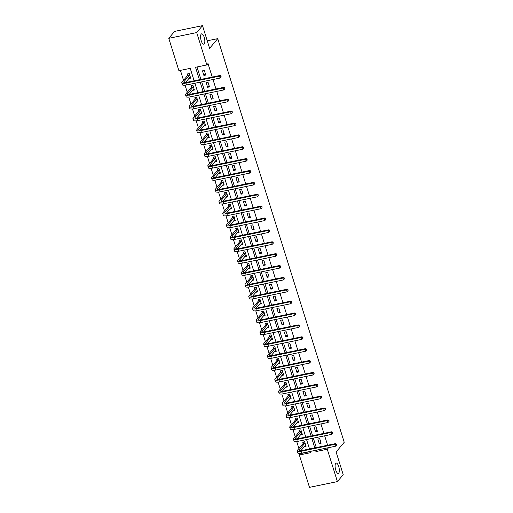 <?xml version="1.0" encoding="UTF-8"?>
<svg xmlns="http://www.w3.org/2000/svg" width="513" height="513" viewBox="0 0 513 513"><rect width="100%" height="100%" fill="white"/><g stroke="black" fill="none" stroke-linecap="round" stroke-linejoin="round"><path stroke-width="0.77" d="M204.232 43.881A5.277 1.885 -101.6 0 1 203.77 44.182A5.277 1.885 -101.6 0 1 201.019 40.097A5.277 1.885 -101.6 0 1 201.173 34.14A5.277 1.885 -101.6 0 1 201.635 33.839A5.277 1.885 -101.6 0 1 204.386 37.924A5.277 1.885 -101.6 0 1 204.232 43.881M338.74 473.108A5.277 1.885 -101.6 0 1 338.279 473.409A5.277 1.885 -101.6 0 1 335.534 469.324A5.277 1.885 -101.6 0 1 335.688 463.367A5.277 1.885 -101.6 0 1 336.15 463.066A5.277 1.885 -101.6 0 1 338.894 467.151A5.277 1.885 -101.6 0 1 338.74 473.108M194.138 80.81L190.233 68.351L178.909 70.685L168.771 38.328L174.574 31.402L202.5 25.65L209.612 48.337L217.73 38.635L344.229 442.283L336.105 451.985L343.216 474.672L337.413 481.598L309.486 487.35L299.348 454.993L310.666 452.665L310.282 451.421M300.432 453.383L299.348 454.993M180.409 70.377L183.539 80.355M185.058 85.209L187.258 92.231M188.778 97.085L190.977 104.107M192.503 108.961L194.703 115.983M196.222 120.837L198.422 127.859M199.948 132.72L202.148 139.735M203.667 144.595L205.867 151.611M207.387 156.471L209.586 163.487M211.112 168.347L213.312 175.363M214.832 180.223L217.031 187.239M218.557 192.099L220.757 199.115M222.276 203.975L224.476 210.997M225.996 215.851L228.195 222.873M229.721 227.727L231.921 234.749M233.441 239.603L235.64 246.625M237.166 251.479L239.366 258.501M240.886 263.355L243.085 270.377M244.605 275.231L246.804 282.253M248.33 287.113L250.53 294.129M252.05 298.989L254.249 306.005M255.775 310.865L257.975 317.88M259.495 322.741L261.694 329.756M263.214 334.617L265.413 341.632M266.94 346.493L269.139 353.508M270.659 358.369L272.858 365.391M274.384 370.245L276.584 377.267M278.104 382.121L280.303 389.143M281.823 393.997L284.022 401.019M285.549 405.873L287.748 412.894M289.268 417.749L291.467 424.77M292.994 429.625L295.193 436.646M296.713 441.507L298.912 448.522M217.73 38.635L207.246 40.796M300.509 453.607L310.333 451.587M304.203 446.688L306.056 446.31L304.619 441.738L302.734 442.129L303.119 443.367M300.477 434.812L302.33 434.428L300.9 429.862L299.015 430.253L299.4 431.484M296.758 422.936L298.611 422.552L297.181 417.986L295.289 418.377L295.68 419.608M293.032 411.06L294.885 410.676L293.455 406.11L291.57 406.501L291.955 407.732M289.313 399.185L291.166 398.8L289.736 394.234L287.844 394.625L288.235 395.856M285.594 387.309L287.447 386.924L286.01 382.358L284.125 382.743L284.51 383.98M281.868 375.433L283.721 375.048L282.291 370.482L280.406 370.867L280.791 372.105M278.149 363.557L280.002 363.172L278.572 358.606L276.68 358.991L277.071 360.229M274.423 351.674L276.276 351.296L274.846 346.73L272.961 347.115L273.346 348.353M270.704 339.798L272.557 339.42L271.127 334.854L269.235 335.239L269.626 336.477M266.984 327.922L268.838 327.544L267.401 322.972L265.516 323.363L265.901 324.601M263.259 316.046L265.112 315.668L263.682 311.096L261.797 311.487L262.181 312.725M259.54 304.171L261.393 303.792L259.956 299.22L258.071 299.611L258.462 300.849M255.814 292.295L257.667 291.916L256.237 287.344L254.352 287.735L254.737 288.973M252.095 280.419L253.948 280.034L252.518 275.468L250.626 275.859L251.017 277.091M248.375 268.543L250.229 268.158L248.792 263.592L246.907 263.983L247.292 265.215M244.65 256.667L246.503 256.282L245.073 251.716L243.188 252.107L243.572 253.339M240.93 244.791L242.784 244.406L241.347 239.84L239.462 240.231L239.853 241.463M237.205 232.915L239.058 232.53L237.628 227.964L235.743 228.349L236.127 229.587M233.486 221.039L235.339 220.654L233.909 216.088L232.017 216.473L232.408 217.711M229.766 209.163L231.613 208.778L230.183 204.212L228.298 204.597L228.683 205.835M226.041 197.281L227.894 196.902L226.464 192.337L224.579 192.721L224.963 193.959M222.321 185.405L224.175 185.026L222.738 180.461L220.853 180.845L221.244 182.083M218.596 173.529L220.449 173.15L219.019 168.578L217.134 168.969L217.518 170.207M214.876 161.653L216.73 161.274L215.3 156.702L213.408 157.093L213.799 158.331M211.157 149.777L213.004 149.398L211.574 144.826L209.689 145.217L210.074 146.455M207.432 137.901L209.285 137.522L207.855 132.95L205.969 133.342L206.354 134.579M203.712 126.025L205.566 125.64L204.129 121.074L202.244 121.466L202.635 122.697M199.987 114.149L201.84 113.764L200.41 109.198L198.525 109.59L198.909 110.821M196.267 102.273L198.121 101.888L196.691 97.323L194.799 97.714L195.19 98.945M192.548 90.397L194.395 90.012L192.965 85.447L191.08 85.838L191.464 87.069M188.822 78.521L190.676 78.136L189.246 73.571L187.354 73.955L187.745 75.193M317.06 450.023L328.384 447.689M327.621 445.252L324.665 435.813M323.895 433.376L320.939 423.937M320.176 421.494L317.22 412.061M316.45 409.618L313.494 400.185M312.731 397.742L309.775 388.309M309.012 385.866L306.049 376.433M305.286 373.99L302.33 364.557M301.567 362.114L298.611 352.681M297.841 350.238L294.885 340.805M294.122 338.362L291.166 328.929M290.403 326.486L287.44 317.053M286.677 314.61L283.721 305.171M282.958 302.734L280.002 293.295M279.232 290.858L276.276 281.419M275.513 278.982L272.557 269.543M271.787 267.1L268.831 257.667M268.068 255.224L265.112 245.791M264.349 243.348L261.393 233.915M260.623 231.472L257.667 222.039M256.904 219.596L253.948 210.163M253.178 207.72L250.222 198.287M249.459 195.844L246.503 186.411M245.74 183.968L242.784 174.535M242.014 172.092L239.058 162.659M238.295 160.216L235.339 150.777M234.569 148.34L231.613 138.901M230.85 136.464L227.894 127.025M227.131 124.588L224.175 115.149M223.405 112.706L220.449 103.273M219.686 100.83L216.73 91.397M215.96 88.954L213.004 79.521M212.241 77.078L208.002 63.548L206.842 64.933L195.517 67.267L199.422 79.72M197.018 66.959L200.916 79.412M201.686 81.856L204.642 91.288M205.405 93.732L208.361 103.164M209.124 105.607L212.087 115.04M212.85 117.483L215.806 126.916M216.569 129.359L219.526 138.792M220.295 141.235L223.251 150.668M224.014 153.111L226.97 162.544M227.734 164.987L230.696 174.42M231.459 176.863L234.415 186.296M235.178 188.739L238.135 198.178M238.904 200.615L241.86 210.054M242.623 212.491L245.58 221.93M246.349 224.373L249.305 233.806M250.068 236.249L253.024 245.682M253.788 248.125L256.744 257.558M257.513 260.001L260.469 269.434M261.232 271.877L264.189 281.31M264.958 283.753L267.914 293.186M268.677 295.629L271.634 305.062M272.397 307.505L275.353 316.938M276.122 319.381L279.078 328.814M279.841 331.257L282.798 340.696M283.567 343.133L286.523 352.572M287.286 355.009L290.243 364.448M291.006 366.885L293.962 376.324M294.731 378.767L297.687 388.2M298.451 390.643L301.407 400.076M302.176 402.519L305.132 411.952M305.895 414.395L308.852 423.828M309.615 426.271L312.571 435.704M313.34 438.147L316.297 447.58M321.151 443.2L319.721 438.628L317.829 439.019L319.266 443.585L321.151 443.2M317.425 431.324L315.995 426.752L314.11 427.143L315.54 431.709L317.425 431.324M313.706 419.448L312.276 414.876L310.391 415.267L311.821 419.833L313.706 419.448M309.987 407.572L308.55 403L306.665 403.391L308.095 407.957L309.987 407.572M306.261 395.69L304.831 391.124L302.946 391.515L304.376 396.081L306.261 395.69M302.542 383.814L301.112 379.248L299.22 379.639L300.656 384.205L302.542 383.814M298.816 371.938L297.386 367.372L295.501 367.763L296.931 372.329L298.816 371.938M295.097 360.062L293.667 355.496L291.782 355.887L293.212 360.453L295.097 360.062M291.378 348.186L289.941 343.62L288.056 344.005L289.486 348.577L291.378 348.186M287.652 336.31L286.222 331.744L284.337 332.129L285.767 336.701L287.652 336.31M283.933 324.434L282.503 319.868L280.611 320.253L282.047 324.825L283.933 324.434M280.207 312.558L278.777 307.992L276.892 308.377L278.322 312.949L280.207 312.558M276.488 300.682L275.058 296.116L273.166 296.501L274.602 301.067L276.488 300.682M272.769 288.806L271.332 284.234L269.447 284.625L270.877 289.191L272.769 288.806M269.043 276.93L267.613 272.358L265.728 272.749L267.158 277.315L269.043 276.93M265.324 265.054L263.894 260.482L262.002 260.873L263.432 265.439L265.324 265.054M261.598 253.178L260.168 248.606L258.283 248.997L259.713 253.563L261.598 253.178M257.879 241.296L256.449 236.73L254.557 237.121L255.993 241.687L257.879 241.296M254.159 229.42L252.723 224.854L250.838 225.245L252.268 229.811L254.159 229.42M250.434 217.544L249.004 212.978L247.119 213.37L248.549 217.935L250.434 217.544M246.715 205.668L245.285 201.102L243.393 201.487L244.823 206.059L246.715 205.668M242.989 193.792L241.559 189.226L239.674 189.611L241.104 194.183L242.989 193.792M239.27 181.916L237.84 177.351L235.948 177.735L237.384 182.307L239.27 181.916M235.55 170.04L234.114 165.475L232.229 165.859L233.659 170.431L235.55 170.04M231.825 158.164L230.395 153.599L228.509 153.983L229.939 158.555L231.825 158.164M228.105 146.288L226.669 141.723L224.784 142.107L226.214 146.673L228.105 146.288M224.38 134.412L222.95 129.84L221.065 130.231L222.495 134.797L224.38 134.412M220.661 122.536L219.231 117.964L217.339 118.356L218.775 122.921L220.661 122.536M216.935 110.661L215.505 106.088L213.62 106.48L215.05 111.045L216.935 110.661M213.216 98.785L211.786 94.212L209.9 94.604L211.33 99.169L213.216 98.785M209.496 86.902L208.06 82.337L206.175 82.728L207.605 87.293L209.496 86.902M205.771 75.026L204.341 70.461L202.455 70.852L203.885 75.417L205.771 75.026M202.5 25.65L196.703 32.575L206.842 64.933M168.771 38.328L196.703 32.575M328.435 447.855L327.275 449.241L337.413 481.598M315.566 450.331L315.95 451.575L327.275 449.241M200.185 82.163L203.142 91.596M203.905 94.039L206.867 103.472M207.63 105.915L210.586 115.348M211.35 117.791L214.306 127.224M215.075 129.667L218.031 139.1M218.794 141.543L221.751 150.976M222.514 153.419L225.476 162.852M226.239 165.295L229.196 174.734M229.959 177.171L232.915 186.61M233.684 189.047L236.64 198.486M237.404 200.923L240.36 210.362M241.129 212.805L244.085 222.238M244.848 224.681L247.805 234.114M248.568 236.557L251.524 245.99M252.293 248.433L255.25 257.866M256.013 260.309L258.969 269.742M259.738 272.185L262.694 281.618M263.458 284.061L266.414 293.494M267.177 295.937L270.133 305.37M270.902 307.813L273.859 317.246M274.622 319.689L277.578 329.128M278.347 331.565L281.304 341.004M282.067 343.441L285.023 352.88M285.786 355.317L288.742 364.756M289.512 367.199L292.468 376.632M293.231 379.075L296.187 388.508M296.956 390.951L299.913 400.384M300.676 402.827L303.632 412.26M304.395 414.703L307.351 424.136M308.121 426.579L311.077 436.012M311.84 438.455L314.796 447.887M309.512 448.978L306.556 439.545M305.793 437.102L302.837 427.669M302.067 425.226L299.111 415.793M298.348 413.35L295.392 403.911M294.629 401.474L291.673 392.035M290.903 389.598L287.947 380.159M287.184 377.722L284.228 368.283M283.458 365.84L280.502 356.407M279.739 353.964L276.783 344.531M276.02 342.088L273.063 332.655M272.294 330.212L269.338 320.779M268.575 318.336L265.619 308.903M264.849 306.46L261.893 297.027M261.13 294.584L258.174 285.151M257.411 282.708L254.454 273.275M253.685 270.832L250.729 261.399M249.966 258.956L247.009 249.517M246.24 247.08L243.284 237.641M242.521 235.204L239.565 225.765M238.801 223.328L235.845 213.889M235.076 211.446L232.12 202.013M231.357 199.57L228.4 190.137M227.631 187.694L224.675 178.261M223.912 175.818L220.956 166.385M220.192 163.942L217.23 154.509M216.467 152.066L213.511 142.633M212.748 140.19L209.791 130.757M209.022 128.314L206.066 118.881M205.303 116.438L202.346 107.005M201.583 104.562L198.621 95.123M197.858 92.686L194.902 83.247M317.111 450.19L315.95 451.575M320.728 441.84L319.266 443.585M317.002 429.965L315.54 431.709M313.283 418.089L311.821 419.833M309.557 406.213L308.095 407.957M305.838 394.337L304.376 396.081M302.119 382.461L300.656 384.205M298.393 370.585L296.931 372.329M294.674 358.709L293.212 360.453M290.948 346.833L289.486 348.577M287.229 334.951L285.767 336.701M283.503 323.075L282.047 324.825M279.784 311.199L278.322 312.949M276.065 299.323L274.602 301.067M272.339 287.447L270.877 289.191M268.62 275.571L267.158 277.315M264.894 263.695L263.432 265.439M261.175 251.819L259.713 253.563M257.455 239.943L255.993 241.687M253.73 228.067L252.268 229.811M250.011 216.191L248.549 217.935M246.285 204.315L244.823 206.059M242.566 192.439L241.104 194.183M238.846 180.557L237.384 182.307M235.121 168.681L233.659 170.431M231.401 156.805L229.939 158.555M227.676 144.929L226.214 146.673M223.957 133.053L222.495 134.797M220.237 121.177L218.775 122.921M216.512 109.301L215.05 111.045M212.792 97.425L211.33 99.169M209.067 85.549L207.605 87.293M205.347 73.673L203.885 75.417M305.748 445.329L305.254 445.431M336.451 445.252L336.445 444.213L336.451 445.252L335.476 446.233L334.88 444.329L301.323 451.235A6.188 1.571 162.6 0 1 297.162 451.01A6.188 1.571 162.6 0 1 297.405 450.324L303.08 443.546L303.44 441.982M305.665 445.072L300.83 450.715M305.011 442.975L299.291 449.933A4.123 1.052 -17.4 0 0 299.13 450.395A4.123 1.052 -17.4 0 0 301.907 450.542L335.457 443.636L336.445 444.213M335.476 446.233L301.92 453.139A6.188 1.571 162.6 0 1 297.758 452.915L297.162 451.01M336.214 444.489L334.88 444.329L335.457 443.636M304.966 443.161L303.08 443.546M302.022 433.453L301.535 433.549M332.732 433.376L332.719 432.337L332.732 433.376L331.751 434.357L331.154 432.453L297.604 439.359A6.188 1.571 162.6 0 1 293.442 439.134A6.188 1.571 162.6 0 1 293.68 438.448L299.355 431.67L299.72 430.106M301.945 433.196L297.11 438.839M301.285 431.1L295.571 438.057A4.123 1.052 -17.4 0 0 295.405 438.519A4.123 1.052 -17.4 0 0 298.181 438.666L331.738 431.76L332.719 432.337M331.751 434.357L298.2 441.263A6.188 1.571 162.6 0 1 294.039 441.033L293.442 439.134M332.488 432.613L331.154 432.453L331.738 431.76M301.246 431.279L299.355 431.67M298.303 421.577L297.809 421.673M329.006 421.5L329 420.461L329.006 421.5L328.031 422.481L327.435 420.577L293.878 427.483A6.188 1.571 162.6 0 1 289.717 427.258A6.188 1.571 162.6 0 1 289.96 426.572L295.635 419.794L296.001 418.23M298.22 421.32L293.385 426.957M297.566 419.224L291.846 426.181A4.123 1.052 -17.4 0 0 291.685 426.636A4.123 1.052 -17.4 0 0 294.462 426.79L328.012 419.884L329 420.461M328.031 422.481L294.475 429.387A6.188 1.571 162.6 0 1 290.313 429.157L289.717 427.258M328.769 420.737L327.435 420.577L328.012 419.884M297.521 419.403L295.635 419.794M294.584 409.701L294.09 409.797M325.287 409.624L325.28 408.585L325.287 409.624L324.306 410.599L323.709 408.701L290.159 415.607A6.188 1.571 162.6 0 1 285.998 415.383A6.188 1.571 162.6 0 1 286.241 414.696L291.916 407.918L292.275 406.354M294.5 409.445L289.665 415.081M293.846 407.348L288.126 414.305A4.123 1.052 -17.4 0 0 287.966 414.76A4.123 1.052 -17.4 0 0 290.743 414.914L324.293 408.008L325.28 408.585M324.306 410.599L290.756 417.511A6.188 1.571 162.6 0 1 286.594 417.281L285.998 415.383M325.043 408.861L323.709 408.701L324.293 408.008M293.802 407.527L291.916 407.918M290.858 397.825L290.371 397.921M321.561 397.742L321.555 396.703L321.561 397.742L320.587 398.723L319.99 396.825L286.44 403.731A6.188 1.571 162.6 0 1 282.272 403.5A6.188 1.571 162.6 0 1 282.516 402.82L288.191 396.042L288.556 394.478M290.781 397.569L285.946 403.205M290.121 395.472L284.401 402.429A4.123 1.052 -17.4 0 0 284.24 402.885A4.123 1.052 -17.4 0 0 287.017 403.038L320.567 396.132L321.555 396.703M320.587 398.723L287.036 405.636A6.188 1.571 162.6 0 1 282.868 405.405L282.272 403.5M321.324 396.985L319.99 396.825L320.567 396.132M290.076 395.651L288.191 396.042M287.139 385.943L286.645 386.045M317.842 385.866L317.836 384.827L317.842 385.866L316.867 386.847L316.271 384.949L282.714 391.855A6.188 1.571 162.6 0 1 278.553 391.624A6.188 1.571 162.6 0 1 278.796 390.944L284.471 384.166L284.83 382.602M287.056 385.686L282.221 391.329M286.401 383.596L280.682 390.553A4.123 1.052 -17.4 0 0 280.521 391.009A4.123 1.052 -17.4 0 0 283.298 391.162L316.848 384.25L317.836 384.827M316.867 386.847L283.311 393.76A6.188 1.571 162.6 0 1 279.149 393.529L278.553 391.624M317.605 385.109L316.271 384.949L316.848 384.25M286.357 383.775L284.471 384.166M283.413 374.067L282.926 374.169M314.116 373.99L314.11 372.951L314.116 373.99L313.142 374.971L312.545 373.066L278.995 379.979A6.188 1.571 162.6 0 1 274.833 379.748A6.188 1.571 162.6 0 1 275.071 379.069L280.746 372.291L281.111 370.726M283.336 373.81L278.501 379.453M282.676 371.713L276.962 378.677A4.123 1.052 -17.4 0 0 276.796 379.133A4.123 1.052 -17.4 0 0 279.572 379.287L313.129 372.374L314.11 372.951M313.142 374.971L279.591 381.884A6.188 1.571 162.6 0 1 275.43 381.653L274.833 379.748M313.879 373.233L312.545 373.066L313.129 372.374M282.637 371.899L280.746 372.291M279.694 362.191L279.2 362.293M310.397 362.114L310.391 361.075L310.397 362.114L309.422 363.095L308.826 361.19L275.269 368.103A6.188 1.571 162.6 0 1 271.108 367.872A6.188 1.571 162.6 0 1 271.351 367.186L277.026 360.415L277.392 358.85M279.611 361.934L274.776 367.577M278.957 359.837L273.237 366.801A4.123 1.052 -17.4 0 0 273.076 367.257A4.123 1.052 -17.4 0 0 275.853 367.411L309.403 360.498L310.391 361.075M309.422 363.095L275.866 370.008A6.188 1.571 162.6 0 1 271.704 369.777L271.108 367.872M310.16 361.351L308.826 361.19L309.403 360.498M278.912 360.023L277.026 360.415M275.968 350.315L275.481 350.417M306.678 350.238L306.671 349.199L306.678 350.238L305.697 351.219L305.1 349.315L271.55 356.227A6.188 1.571 162.6 0 1 267.388 355.996A6.188 1.571 162.6 0 1 267.632 355.31L273.307 348.539L273.666 346.968M275.891 350.058L271.056 355.701M275.237 347.961L269.517 354.925A4.123 1.052 -17.4 0 0 269.357 355.381A4.123 1.052 -17.4 0 0 272.127 355.535L305.684 348.622L306.671 349.199M305.697 351.219L272.147 358.132A6.188 1.571 162.6 0 1 267.985 357.901L267.388 355.996M306.434 349.475L305.1 349.315L305.684 348.622M275.192 348.147L273.307 348.539M272.249 338.439L271.762 338.542M302.952 338.362L302.946 337.323L302.952 338.362L301.977 339.343L301.381 337.439L267.831 344.351A6.188 1.571 162.6 0 1 263.663 344.12A6.188 1.571 162.6 0 1 263.906 343.434L269.582 336.656L269.947 335.092M272.172 338.182L267.337 343.825M271.512 336.086L265.792 343.05A4.123 1.052 -17.4 0 0 265.631 343.505A4.123 1.052 -17.4 0 0 268.408 343.659L301.958 336.746L302.946 337.323M301.977 339.343L268.427 346.249A6.188 1.571 162.6 0 1 264.259 346.025L263.663 344.12M302.715 337.599L301.381 337.439L301.958 336.746M271.467 336.272L269.582 336.656M268.53 326.563L268.036 326.666M299.233 326.486L299.226 325.447L299.233 326.486L298.258 327.467L297.662 325.563L264.105 332.475A6.188 1.571 162.6 0 1 259.944 332.244A6.188 1.571 162.6 0 1 260.187 331.558L265.862 324.78L266.221 323.216M268.446 326.306L263.611 331.949M267.792 324.21L262.072 331.174A4.123 1.052 -17.4 0 0 261.912 331.629A4.123 1.052 -17.4 0 0 264.689 331.783L298.239 324.87L299.226 325.447M298.258 327.467L264.702 334.373A6.188 1.571 162.6 0 1 260.54 334.149L259.944 332.244M298.996 325.723L297.662 325.563L298.239 324.87M267.748 324.396L265.862 324.78M264.804 314.687L264.317 314.79M295.507 314.61L295.501 313.571L295.507 314.61L294.533 315.591L293.936 313.687L260.386 320.593A6.188 1.571 162.6 0 1 256.224 320.368A6.188 1.571 162.6 0 1 256.462 319.682L262.137 312.904L262.502 311.34M264.727 314.431L259.892 320.074M264.067 312.334L258.353 319.298A4.123 1.052 -17.4 0 0 258.186 319.753A4.123 1.052 -17.4 0 0 260.963 319.9L294.52 312.994L295.501 313.571M294.533 315.591L260.982 322.497A6.188 1.571 162.6 0 1 256.821 322.273L256.224 320.368M295.27 313.847L293.936 313.687L294.52 312.994M264.028 312.52L262.137 312.904M261.085 302.811L260.591 302.914M291.788 302.734L291.782 301.695L291.788 302.734L290.813 303.715L290.217 301.811L256.66 308.717A6.188 1.571 162.6 0 1 252.499 308.493A6.188 1.571 162.6 0 1 252.742 307.806L258.417 301.028L258.783 299.464M261.002 302.555L256.167 308.198M260.347 300.458L254.628 307.422A4.123 1.052 -17.4 0 0 254.467 307.877A4.123 1.052 -17.4 0 0 257.244 308.024L290.794 301.118L291.782 301.695M290.813 303.715L257.257 310.621A6.188 1.571 162.6 0 1 253.095 310.397L252.499 308.493M291.551 301.971L290.217 301.811L290.794 301.118M260.303 300.644L258.417 301.028M257.359 290.935L256.872 291.038M288.069 290.858L288.062 289.819L288.069 290.858L287.088 291.839L286.491 289.935L252.941 296.841A6.188 1.571 162.6 0 1 248.779 296.617A6.188 1.571 162.6 0 1 249.023 295.93L254.698 289.152L255.057 287.588M257.282 290.679L252.447 296.322M256.622 288.582L250.908 295.539A4.123 1.052 -17.4 0 0 250.748 296.001A4.123 1.052 -17.4 0 0 253.518 296.148L287.075 289.242L288.062 289.819M287.088 291.839L253.537 298.746A6.188 1.571 162.6 0 1 249.376 298.521L248.779 296.617M287.825 290.095L286.491 289.935L287.075 289.242M256.583 288.768L254.698 289.152M253.64 279.059L253.153 279.155M284.343 278.982L284.337 277.943L284.343 278.982L283.368 279.963L282.772 278.059L249.222 284.965A6.188 1.571 162.6 0 1 245.054 284.741A6.188 1.571 162.6 0 1 245.297 284.055L250.972 277.276L251.338 275.712M253.563 278.803L248.722 284.446M252.903 276.706L247.183 283.663A4.123 1.052 -17.4 0 0 247.022 284.125A4.123 1.052 -17.4 0 0 249.799 284.273L283.349 277.366L284.337 277.943M283.368 279.963L249.818 286.87A6.188 1.571 162.6 0 1 245.65 286.639L245.054 284.741M284.106 278.219L282.772 278.059L283.349 277.366M252.858 276.885L250.972 277.276M249.921 267.183L249.427 267.279M280.624 267.106L280.617 266.067L280.624 267.106L279.649 268.087L279.053 266.183L245.496 273.089A6.188 1.571 162.6 0 1 241.334 272.865A6.188 1.571 162.6 0 1 241.578 272.179L247.253 265.401L247.612 263.836M249.837 266.927L245.002 272.563M249.183 264.83L243.463 271.787A4.123 1.052 -17.4 0 0 243.303 272.243A4.123 1.052 -17.4 0 0 246.08 272.397L279.63 265.49L280.617 266.067M279.649 268.087L246.093 274.994A6.188 1.571 162.6 0 1 241.931 274.763L241.334 272.865M280.387 266.343L279.053 266.183L279.63 265.49M249.138 265.009L247.253 265.401M246.195 255.307L245.708 255.403M276.898 255.23L276.892 254.191L276.898 255.23L275.923 256.205L275.327 254.307L241.777 261.213A6.188 1.571 162.6 0 1 237.609 260.989A6.188 1.571 162.6 0 1 237.852 260.303L243.528 253.525L243.893 251.96M246.118 255.051L241.283 260.687M245.458 252.954L239.744 259.911A4.123 1.052 -17.4 0 0 239.577 260.367A4.123 1.052 -17.4 0 0 242.354 260.521L275.911 253.614L276.892 254.191M275.923 256.205L242.373 263.118A6.188 1.571 162.6 0 1 238.205 262.887L237.609 260.989M276.661 254.467L275.327 254.307L275.911 253.614M245.419 253.133L243.528 253.525M242.476 243.431L241.982 243.528M273.179 243.348L273.173 242.309L273.179 243.348L272.204 244.329L271.608 242.431L238.051 249.337A6.188 1.571 162.6 0 1 233.89 249.106A6.188 1.571 162.6 0 1 234.133 248.427L239.808 241.649L240.174 240.084M242.392 243.175L237.557 248.811M241.738 241.078L236.018 248.036A4.123 1.052 -17.4 0 0 235.858 248.491A4.123 1.052 -17.4 0 0 238.635 248.645L272.185 241.738L273.173 242.309M272.204 244.329L238.648 251.242A6.188 1.571 162.6 0 1 234.486 251.011L233.89 249.106M272.942 242.591L271.608 242.431L272.185 241.738M241.694 241.257L239.808 241.649M238.75 231.549L238.263 231.652M269.46 231.472L269.453 230.433L269.46 231.472L268.479 232.453L267.882 230.555L234.332 237.461A6.188 1.571 162.6 0 1 230.17 237.23A6.188 1.571 162.6 0 1 230.414 236.551L236.089 229.773L236.448 228.208M238.673 231.292L233.838 236.935M238.013 229.202L232.299 236.16A4.123 1.052 -17.4 0 0 232.139 236.615A4.123 1.052 -17.4 0 0 234.909 236.769L268.466 229.856L269.453 230.433M268.479 232.453L234.928 239.366A6.188 1.571 162.6 0 1 230.767 239.135L230.17 237.23M269.216 230.715L267.882 230.555L268.466 229.856M237.974 229.382L236.089 229.773M235.031 219.673L234.544 219.776M265.734 219.596L265.728 218.557L265.734 219.596L264.759 220.577L264.163 218.673L230.613 225.585A6.188 1.571 162.6 0 1 226.445 225.354A6.188 1.571 162.6 0 1 226.688 224.675L232.363 217.897L232.729 216.332M234.948 219.417L230.113 225.06M234.294 217.32L228.574 224.284A4.123 1.052 -17.4 0 0 228.413 224.739A4.123 1.052 -17.4 0 0 231.19 224.893L264.74 217.98L265.728 218.557M264.759 220.577L231.209 227.49A6.188 1.571 162.6 0 1 227.041 227.259L226.445 225.354M265.497 218.839L264.163 218.673L264.74 217.98M234.249 217.506L232.363 217.897M231.312 207.797L230.818 207.9M262.015 207.72L262.008 206.681L262.015 207.72L261.04 208.701L260.444 206.797L226.887 213.709A6.188 1.571 162.6 0 1 222.725 213.479A6.188 1.571 162.6 0 1 222.969 212.792L228.644 206.021L229.003 204.456M231.228 207.541L226.393 213.184M230.574 205.444L224.854 212.408A4.123 1.052 -17.4 0 0 224.694 212.863A4.123 1.052 -17.4 0 0 227.471 213.017L261.021 206.104L262.008 206.681M261.04 208.701L227.483 215.614A6.188 1.571 162.6 0 1 223.322 215.383L222.725 213.479M261.777 206.957L260.444 206.797L261.021 206.104M230.529 205.63L228.644 206.021M227.586 195.921L227.099 196.024M258.289 195.844L258.283 194.805L258.289 195.844L257.314 196.825L256.718 194.921L223.168 201.833A6.188 1.571 162.6 0 1 219 201.603A6.188 1.571 162.6 0 1 219.243 200.916L224.918 194.145L225.284 192.574M227.509 195.665L222.674 201.308M226.849 193.568L221.135 200.532A4.123 1.052 -17.4 0 0 220.968 200.987A4.123 1.052 -17.4 0 0 223.745 201.141L257.302 194.228L258.283 194.805M257.314 196.825L223.764 203.738A6.188 1.571 162.6 0 1 219.596 203.507L219 201.603M258.052 195.081L256.718 194.921L257.302 194.228M226.81 193.754L224.918 194.145M223.867 184.045L223.373 184.148M254.57 183.968L254.563 182.929L254.57 183.968L253.595 184.949L252.999 183.045L219.442 189.957A6.188 1.571 162.6 0 1 215.28 189.727A6.188 1.571 162.6 0 1 215.524 189.041L221.199 182.262L221.565 180.698M223.783 183.789L218.948 189.432M223.129 181.692L217.409 188.656A4.123 1.052 -17.4 0 0 217.249 189.111A4.123 1.052 -17.4 0 0 220.026 189.265L253.576 182.352L254.563 182.929M253.595 184.949L220.039 191.856A6.188 1.571 162.6 0 1 215.877 191.631L215.28 189.727M254.333 183.205L252.999 183.045L253.576 182.352M223.084 181.878L221.199 182.262M220.141 172.169L219.654 172.272M250.851 172.092L250.844 171.053L250.851 172.092L249.869 173.073L249.273 171.169L215.723 178.082A6.188 1.571 162.6 0 1 211.561 177.851A6.188 1.571 162.6 0 1 211.798 177.165L217.474 170.387L217.839 168.822M220.064 171.913L215.229 177.556M219.404 169.816L213.69 176.78A4.123 1.052 -17.4 0 0 213.53 177.235A4.123 1.052 -17.4 0 0 216.3 177.389L249.857 170.476L250.844 171.053M249.869 173.073L216.319 179.98A6.188 1.571 162.6 0 1 212.158 179.755L211.561 177.851M250.607 171.329L249.273 171.169L249.857 170.476M219.365 170.002L217.474 170.387M216.422 160.293L215.928 160.396M247.125 160.216L247.119 159.177L247.125 160.216L246.15 161.197L245.554 159.293L212.004 166.199A6.188 1.571 162.6 0 1 207.836 165.975A6.188 1.571 162.6 0 1 208.079 165.289L213.754 158.511L214.12 156.946M216.339 160.037L211.503 165.68M215.684 157.94L209.964 164.904A4.123 1.052 -17.4 0 0 209.804 165.359A4.123 1.052 -17.4 0 0 212.581 165.507L246.131 158.6L247.119 159.177M246.15 161.197L212.6 168.104A6.188 1.571 162.6 0 1 208.432 167.879L207.836 165.975M246.888 159.453L245.554 159.293L246.131 158.6M215.64 158.126L213.754 158.511M212.703 148.417L212.209 148.52M243.406 148.34L243.399 147.302L243.406 148.34L242.431 149.321L241.828 147.417L208.278 154.323A6.188 1.571 162.6 0 1 204.116 154.099A6.188 1.571 162.6 0 1 204.36 153.413L210.035 146.635L210.394 145.07M212.619 148.161L207.784 153.804M211.965 146.064L206.245 153.028A4.123 1.052 -17.4 0 0 206.085 153.483A4.123 1.052 -17.4 0 0 208.862 153.631L242.412 146.724L243.399 147.302M242.431 149.321L208.874 156.228A6.188 1.571 162.6 0 1 204.713 156.003L204.116 154.099M243.168 147.577L241.828 147.417L242.412 146.724M211.92 146.25L210.035 146.635M208.977 136.541L208.49 136.644M239.68 136.464L239.674 135.426L239.68 136.464L238.705 137.446L238.109 135.541L204.559 142.447A6.188 1.571 162.6 0 1 200.391 142.223A6.188 1.571 162.6 0 1 200.634 141.537L206.309 134.759L206.675 133.194M208.9 136.285L204.065 141.928M208.24 134.188L202.526 141.146A4.123 1.052 -17.4 0 0 202.359 141.607A4.123 1.052 -17.4 0 0 205.136 141.755L238.692 134.848L239.674 135.426M238.705 137.446L205.155 144.352A6.188 1.571 162.6 0 1 200.987 144.127L200.391 142.223M239.443 135.701L238.109 135.541L238.692 134.848M208.201 134.374L206.309 134.759M205.258 124.665L204.764 124.762M235.961 124.588L235.954 123.55L235.961 124.588L234.986 125.57L234.39 123.665L200.833 130.571A6.188 1.571 162.6 0 1 196.671 130.347A6.188 1.571 162.6 0 1 196.915 129.661L202.59 122.883L202.949 121.318M205.174 124.409L200.339 130.052M204.52 122.312L198.8 129.27A4.123 1.052 -17.4 0 0 198.64 129.731A4.123 1.052 -17.4 0 0 201.417 129.879L234.967 122.973L235.954 123.55M234.986 125.57L201.429 132.476A6.188 1.571 162.6 0 1 197.268 132.245L196.671 130.347M235.724 123.825L234.39 123.665L234.967 122.973M204.475 122.492L202.59 122.883M201.532 112.789L201.045 112.886M232.242 112.713L232.235 111.674L232.242 112.713L231.26 113.694L230.664 111.789L197.114 118.695A6.188 1.571 162.6 0 1 192.952 118.471A6.188 1.571 162.6 0 1 193.189 117.785L198.864 111.007L199.23 109.442M201.455 112.533L196.62 118.17M200.795 110.436L195.081 117.394A4.123 1.052 -17.4 0 0 194.921 117.849A4.123 1.052 -17.4 0 0 197.691 118.003L231.248 111.097L232.235 111.674M231.26 113.694L197.71 120.6A6.188 1.571 162.6 0 1 193.548 120.369L192.952 118.471M231.998 111.949L230.664 111.789L231.248 111.097M200.756 110.616L198.864 111.007M197.813 100.914L197.319 101.01M228.516 100.837L228.509 99.798L228.516 100.837L227.541 101.811L226.945 99.913L193.395 106.819A6.188 1.571 162.6 0 1 189.226 106.595A6.188 1.571 162.6 0 1 189.47 105.909L195.145 99.131L195.511 97.566M197.729 100.657L192.894 106.294M197.075 98.56L191.355 105.518A4.123 1.052 -17.4 0 0 191.195 105.973A4.123 1.052 -17.4 0 0 193.972 106.127L227.522 99.221L228.509 99.798M227.541 101.811L193.991 108.724A6.188 1.571 162.6 0 1 189.823 108.493L189.226 106.595M228.279 100.073L226.945 99.913L227.522 99.221M197.03 98.74L195.145 99.131M194.094 89.031L193.6 89.134M224.797 88.954L224.79 87.915L224.797 88.954L223.815 89.935L223.219 88.037L189.669 94.943A6.188 1.571 162.6 0 1 185.507 94.713A6.188 1.571 162.6 0 1 185.751 94.033L191.426 87.255L191.785 85.69M194.01 88.781L189.175 94.418M193.356 86.684L187.636 93.642A4.123 1.052 -17.4 0 0 187.476 94.097A4.123 1.052 -17.4 0 0 190.252 94.251L223.803 87.345L224.79 87.915M223.815 89.935L190.265 96.848A6.188 1.571 162.6 0 1 186.104 96.617L185.507 94.713M224.559 88.198L223.219 88.037L223.803 87.345M193.311 86.864L191.426 87.255M190.368 77.155L189.881 77.258M221.071 77.078L221.065 76.039L221.071 77.078L220.096 78.059L219.5 76.161L185.95 83.068A6.188 1.571 162.6 0 1 181.782 82.837A6.188 1.571 162.6 0 1 182.025 82.157L187.7 75.379L188.066 73.814M190.291 76.899L185.456 82.542M189.63 74.808L183.917 81.766A4.123 1.052 -17.4 0 0 183.75 82.221A4.123 1.052 -17.4 0 0 186.527 82.375L220.083 75.462L221.065 76.039M220.096 78.059L186.546 84.972A6.188 1.571 162.6 0 1 182.378 84.741L181.782 82.837M220.834 76.322L219.5 76.161L220.083 75.462M189.592 74.988L187.7 75.379M299.521 450.677L299.291 449.933M301.92 453.139L301.323 451.235M295.802 438.801L295.571 438.057M298.2 441.263L297.604 439.359M292.077 426.919L291.846 426.181M294.475 429.387L293.878 427.483M288.357 415.043L288.126 414.305M290.756 417.511L290.159 415.607M284.638 403.167L284.401 402.429M287.036 405.636L286.44 403.731M280.912 391.291L280.682 390.553M283.311 393.76L282.714 391.855M277.193 379.415L276.962 378.677M279.591 381.884L278.995 379.979M273.467 367.539L273.237 366.801M275.866 370.008L275.269 368.103M269.748 355.663L269.517 354.925M272.147 358.132L271.55 356.227M266.029 343.787L265.792 343.05M268.427 346.249L267.831 344.351M262.303 331.911L262.072 331.174M264.702 334.373L264.105 332.475M258.584 320.035L258.353 319.298M260.982 322.497L260.386 320.593M254.858 308.159L254.628 307.422M257.257 310.621L256.66 308.717M251.139 296.283L250.908 295.539M253.537 298.746L252.941 296.841M247.42 284.407L247.183 283.663M249.818 286.87L249.222 284.965M243.694 272.525L243.463 271.787M246.093 274.994L245.496 273.089M239.975 260.649L239.744 259.911M242.373 263.118L241.777 261.213M236.249 248.773L236.018 248.036M238.648 251.242L238.051 249.337M232.53 236.897L232.299 236.16M234.928 239.366L234.332 237.461M228.804 225.021L228.574 224.284M231.209 227.49L230.613 225.585M225.085 213.145L224.854 212.408M227.483 215.614L226.887 213.709M221.366 201.269L221.135 200.532M223.764 203.738L223.168 201.833M217.64 189.393L217.409 188.656M220.039 191.856L219.442 189.957M213.921 177.517L213.69 176.78M216.319 179.98L215.723 178.082M210.195 165.641L209.964 164.904M212.6 168.104L212.004 166.199M206.476 153.765L206.245 153.028M208.874 156.228L208.278 154.323M202.757 141.889L202.526 141.146M205.155 144.352L204.559 142.447M199.031 130.013L198.8 129.27M201.429 132.476L200.833 130.571M195.312 118.131L195.081 117.394M197.71 120.6L197.114 118.695M191.586 106.255L191.355 105.518M193.991 108.724L193.395 106.819M187.867 94.379L187.636 93.642M190.265 96.848L189.669 94.943M184.148 82.503L183.917 81.766M186.546 84.972L185.95 83.068"/></g></svg>
